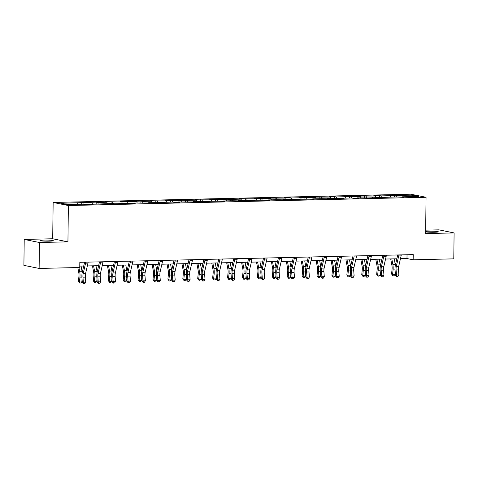 <?xml version="1.0" encoding="UTF-8"?>
<svg xmlns="http://www.w3.org/2000/svg" width="478" height="478" viewBox="0 0 478 478"><rect width="100%" height="100%" fill="white"/><g stroke="black" fill="none" stroke-linecap="round" stroke-linejoin="round"><path stroke-width="0.72" d="M49.282 241.157A6.662 0.544 0.7 0 0 53.309 240.709A6.662 0.544 0.7 0 0 44.012 240.093A6.662 0.544 0.7 0 0 39.991 240.542A6.662 0.544 0.7 0 0 49.282 241.157M425.635 231.884A6.662 0.544 0.7 0 0 434.305 232.26A6.662 0.544 0.7 0 0 438.326 231.806A6.662 0.544 0.7 0 0 429.035 231.191A6.662 0.544 0.7 0 0 425.641 231.418M24.217 239.43L39.447 242.507L67.936 241.85L52.7 238.767L24.217 239.43L23.9 265.356L39.13 268.439L79.754 267.501L79.82 262.314L413.225 254.607L413.159 259.793L453.783 258.855L454.1 232.923L438.87 229.84L425.659 230.145M52.7 238.767L53.148 202.463L410.829 194.199L426.059 197.277L68.378 205.546L53.148 202.463M412.161 195.179L388.674 195.383L390.173 195.687L380.996 195.896L379.496 195.592L373.76 195.729L375.266 196.028L358.847 196.07L360.352 196.374L343.939 196.416L345.439 196.721L336.267 196.93L334.761 196.625L329.025 196.763L330.531 197.061L314.118 197.103L315.617 197.408L299.204 197.45L300.704 197.755L291.532 197.964L290.026 197.659L284.291 197.796L285.796 198.095L269.383 198.137L270.883 198.442L254.469 198.484L255.975 198.788L239.556 198.83L241.061 199.135L231.884 199.344L224.648 199.171L226.148 199.475L209.734 199.517L211.24 199.822L194.827 199.864L196.327 200.168L187.149 200.378L179.913 200.204L181.413 200.509L165 200.551L166.505 200.856L150.092 200.897L151.592 201.202L142.414 201.411L140.914 201.107L135.178 201.244L136.684 201.543L120.265 201.585L121.771 201.889L105.357 201.931L106.857 202.236L97.685 202.445L96.18 202.14L60.79 203.299L67.045 204.566L83.292 204.19L84.797 204.494L113.119 203.497L114.618 203.801L120.354 203.67L118.855 203.365L129.532 203.461L135.268 203.323L133.762 203.025L150.176 202.983L148.676 202.678L165.089 202.636L163.584 202.331L172.761 202.122L174.267 202.427L180.003 202.29L178.497 201.991L194.91 201.949L193.411 201.644L209.824 201.602L208.318 201.298L224.732 201.256L223.232 200.951L232.41 200.742L239.645 200.915L238.146 200.611L254.559 200.569L253.053 200.264L269.467 200.222L267.967 199.918L277.144 199.708L284.38 199.882L282.874 199.577L299.294 199.535L297.788 199.23L314.201 199.189L312.702 198.884L321.873 198.675L329.115 198.848L327.609 198.543L344.023 198.501L342.523 198.197L351.7 197.982L353.2 198.286L358.936 198.155L357.436 197.85L368.114 197.946L396.435 196.948L403.671 197.121L402.165 196.816L418.417 196.44L412.161 195.179L411.462 196.601M88.878 204.399L89.028 204.058M82.772 202.791L83.268 204.19M91.949 202.576L92.445 203.975M103.786 204.052L103.941 203.712M97.685 202.445L98.181 203.843M106.857 202.236L107.359 203.634M118.699 203.712L118.855 203.365M112.593 202.104L113.095 203.503M121.771 201.889L122.266 203.287M133.613 203.365L133.762 203.025M127.507 201.758L128.002 203.156M136.684 201.543L137.18 202.941M148.521 203.019L148.676 202.678M142.414 201.411L142.916 202.809M151.592 201.202L152.094 202.6M163.434 202.672L163.584 202.331M157.328 201.065L157.824 202.463M166.505 200.856L167.001 202.254M178.348 202.331L178.497 201.991M172.241 200.724L172.737 202.122M181.413 200.509L181.915 201.907M193.255 201.985L193.411 201.644M187.149 200.378L187.651 201.776M196.327 200.168L196.822 201.567M208.169 201.638L208.318 201.298M202.063 200.031L202.558 201.429M211.24 199.822L211.736 201.22M223.077 201.298L223.232 200.951M216.976 199.69L217.472 201.089M226.148 199.475L226.65 200.874M237.99 200.951L238.146 200.611M231.884 199.344L232.386 200.742M241.061 199.135L241.557 200.533M252.904 200.605L253.053 200.264M246.797 198.997L247.293 200.396M255.975 198.788L256.471 200.186M267.811 200.264L267.967 199.918M261.705 198.657L262.207 200.055M270.883 198.442L271.385 199.84M282.725 199.918L282.874 199.577M276.619 198.31L277.115 199.708M285.796 198.095L286.292 199.499M297.639 199.571L297.788 199.23M291.532 197.964L292.028 199.362M300.704 197.755L301.206 199.153M312.546 199.23L312.702 198.884M306.44 197.623L306.942 199.021M315.617 197.408L316.113 198.806M327.46 198.884L327.609 198.543M321.353 197.277L321.849 198.675M330.531 197.061L331.027 198.46M342.368 198.537L342.523 198.197M336.267 196.93L336.763 198.328M345.439 196.721L345.941 198.119M357.281 198.197L357.436 197.85M351.175 196.589L351.677 197.988M360.352 196.374L360.848 197.773M372.195 197.85L372.344 197.51M366.088 196.243L366.584 197.641M375.266 196.028L375.762 197.426M387.102 197.504L387.258 197.163M380.996 195.896L381.498 197.294M390.173 195.687L390.675 197.085M402.016 197.157L402.165 196.816M395.909 195.55L396.405 196.954M39.447 242.507L39.13 268.439M67.936 241.85L68.378 205.546M426.059 197.277L425.617 233.581L454.1 232.923M400.468 258.694L406.981 258.544L413.159 259.793M79.772 266.109L83.716 266.019M87.331 265.935L98.629 265.672M102.244 265.589L113.543 265.326M117.152 265.242L128.451 264.979M132.065 264.902L143.364 264.639M146.973 264.555L158.278 264.292M161.887 264.209L173.185 263.946M176.8 263.862L188.099 263.605M191.708 263.521L203.007 263.259M206.621 263.175L217.92 262.912M221.535 262.828L232.834 262.571M236.443 262.488L247.741 262.225M251.356 262.141L262.655 261.878M266.264 261.795L277.569 261.538M281.178 261.454L292.476 261.191M296.091 261.108L307.39 260.845M310.999 260.761L322.297 260.504M325.912 260.42L337.211 260.157M340.826 260.074L352.125 259.811M355.734 259.727L367.032 259.47M370.647 259.387L381.946 259.124M385.555 259.04L396.86 258.777M77.036 202.923L77.532 204.321M407.029 254.75L406.981 258.544M394.41 195.251L394.386 196.996M379.496 195.592L379.472 197.342M364.583 195.938L364.565 197.689M349.675 196.285L349.651 198.029M334.761 196.625L334.743 198.376M319.848 196.972L319.83 198.723M304.94 197.318L304.916 199.063M290.026 197.659L290.009 199.41M275.119 198.006L275.095 199.756M260.205 198.352L260.181 200.103M245.292 198.699L245.274 200.443M230.384 199.039L230.36 200.79M215.47 199.386L215.453 201.136M200.557 199.732L200.539 201.477M185.649 200.073L185.625 201.824M170.736 200.419L170.718 202.17M155.828 200.766L155.804 202.511M140.914 201.107L140.891 202.857M126.001 201.453L125.983 203.204M111.093 201.8L111.069 203.544M96.18 202.14L96.162 203.891M81.266 202.487L81.248 204.237M401.269 254.882A3.645 1.44 88.7 0 1 401.114 255.879L398.706 266.371A5.204 2.055 -91.3 0 0 398.479 269.891L398.867 274.928L396.477 274.981L396.991 276.415L396.585 276.565L397.947 276.392L396.991 276.415M398.879 254.935A3.645 1.44 88.7 0 1 398.724 255.939L396.316 266.425A5.204 2.055 -91.3 0 0 396.089 269.945L396.477 274.981L395.467 275.352L395.079 270.321A7.803 3.083 88.7 0 1 395.42 265.039L397.732 254.965M395.467 275.352L396.585 276.565M397.947 276.392L398.867 274.928M390.693 258.921L391.936 265.541A5.204 2.055 88.7 0 1 392.074 269.138L391.566 273.99L392.563 274.766L393.071 269.915A7.803 3.083 -91.3 0 0 392.862 264.519L391.805 258.897M392.844 275.806L392.563 274.766L394.953 274.713L393.8 275.788L392.844 275.806L391.566 273.99M394.953 274.713L395.222 272.161M395.378 265.23A7.803 3.083 -91.3 0 0 395.252 264.465L394.195 258.837M386.355 255.228A3.645 1.44 88.7 0 1 386.206 256.226L383.792 266.712A5.204 2.055 -91.3 0 0 383.565 270.237L383.954 275.268L381.564 275.328L382.077 276.762L381.677 276.911L383.033 276.738L382.077 276.762M383.965 255.282A3.645 1.44 88.7 0 1 383.816 256.28L381.402 266.772A5.204 2.055 -91.3 0 0 381.175 270.291L381.564 275.328L380.554 275.698L380.165 270.668A7.803 3.083 88.7 0 1 380.506 265.38L382.824 255.312M380.554 275.698L381.677 276.911M383.033 276.738L383.954 275.268M371.448 255.575A3.645 1.44 88.7 0 1 371.292 256.572L368.885 267.059A5.204 2.055 -91.3 0 0 368.658 270.584L369.04 275.615L366.65 275.669L367.17 277.103L366.763 277.252L368.126 277.085L367.17 277.103M369.058 255.628A3.645 1.44 88.7 0 1 368.902 256.626L366.495 267.112A5.204 2.055 -91.3 0 0 366.268 270.638L366.65 275.669L365.64 276.045L365.258 271.008A7.803 3.083 88.7 0 1 365.598 265.726L367.911 255.652M365.64 276.045L366.763 277.252M368.126 277.085L369.04 275.615M375.78 259.267L377.023 265.882A5.204 2.055 88.7 0 1 377.166 269.478L376.658 274.336L377.65 275.113L378.158 270.261A7.803 3.083 -91.3 0 0 377.949 264.866L376.891 259.237M377.937 276.153L377.65 275.113L380.04 275.059L378.893 276.129L377.937 276.153L376.658 274.336M380.04 275.059L380.309 272.508M380.464 265.577A7.803 3.083 -91.3 0 0 380.339 264.812L379.281 259.184M360.866 259.608L362.109 266.228A5.204 2.055 88.7 0 1 362.252 269.825L361.744 274.677L362.742 275.459L363.25 270.602A7.803 3.083 -91.3 0 0 363.035 265.212L361.983 259.584M363.023 276.499L362.742 275.459L365.132 275.4L363.979 276.475L363.023 276.499L361.744 274.677M365.132 275.4L365.395 272.854M365.55 265.917A7.803 3.083 -91.3 0 0 365.425 265.153L364.373 259.53M356.534 255.915A3.645 1.44 88.7 0 1 356.379 256.913L353.971 267.405A5.204 2.055 -91.3 0 0 353.744 270.924L354.132 275.961L351.742 276.015L352.256 277.449L351.856 277.599L353.212 277.425L352.256 277.449M354.144 255.969A3.645 1.44 88.7 0 1 353.989 256.973L351.581 267.459A5.204 2.055 -91.3 0 0 351.354 270.984L351.742 276.015L350.733 276.386L350.344 271.355A7.803 3.083 88.7 0 1 350.685 266.073L352.997 255.999M350.733 276.386L351.856 277.599M353.212 277.425L354.132 275.961M341.621 256.262A3.645 1.44 88.7 0 1 341.471 257.26L339.057 267.752A5.204 2.055 -91.3 0 0 338.83 271.271L339.219 276.302L336.829 276.362L337.349 277.796L336.942 277.945L338.305 277.772L337.349 277.796M339.231 256.316A3.645 1.44 88.7 0 1 339.081 257.313L336.667 267.805A5.204 2.055 -91.3 0 0 336.44 271.325L336.829 276.362L335.819 276.732L335.431 271.701A7.803 3.083 88.7 0 1 335.771 266.419L338.089 256.345M335.819 276.732L336.942 277.945M338.305 277.772L339.219 276.302M326.713 256.608A3.645 1.44 88.7 0 1 326.558 257.606L324.15 268.092A5.204 2.055 -91.3 0 0 323.923 271.618L324.305 276.648L321.921 276.702L322.435 278.136L322.029 278.286L323.391 278.118L322.435 278.136M324.323 256.662A3.645 1.44 88.7 0 1 324.168 257.66L321.76 268.146A5.204 2.055 -91.3 0 0 321.533 271.671L321.921 276.702L320.905 277.079L320.523 272.042A7.803 3.083 88.7 0 1 320.863 266.76L323.176 256.686M320.905 277.079L322.029 278.286M323.391 278.118L324.305 276.648M345.958 259.954L347.201 266.575A5.204 2.055 88.7 0 1 347.339 270.172L346.831 275.023L347.829 275.8L348.337 270.948A7.803 3.083 -91.3 0 0 348.127 265.553L347.07 259.93M348.109 276.84L347.829 275.8L350.219 275.746L349.065 276.822L348.109 276.84L346.831 275.023M350.219 275.746L350.488 273.201M350.643 266.264A7.803 3.083 -91.3 0 0 350.517 265.499L349.46 259.871M331.045 260.301L332.288 266.921A5.204 2.055 88.7 0 1 332.431 270.512L331.923 275.37L332.915 276.147L333.423 271.295A7.803 3.083 -91.3 0 0 333.214 265.899L332.156 260.271M333.202 277.186L332.915 276.147L335.305 276.093L334.158 277.162L333.202 277.186L331.923 275.37M335.305 276.093L335.574 273.541M335.729 266.61A7.803 3.083 -91.3 0 0 335.604 265.846L334.546 260.217M316.137 260.641L317.38 267.262A5.204 2.055 88.7 0 1 317.517 270.859L317.01 275.71L318.007 276.493L318.515 271.635A7.803 3.083 -91.3 0 0 318.306 266.246L317.249 260.618M318.288 277.533L318.007 276.493L320.397 276.433L319.244 277.509L318.288 277.533L317.01 275.71M320.397 276.433L320.66 273.888M320.822 266.951A7.803 3.083 -91.3 0 0 320.696 266.186L319.639 260.564M301.224 260.988L302.466 267.608A5.204 2.055 88.7 0 1 302.604 271.205L302.096 276.057L303.094 276.834L303.602 271.982A7.803 3.083 -91.3 0 0 303.393 266.587L302.335 260.964M303.381 277.879L303.094 276.834L305.484 276.78L304.337 277.855L303.381 277.879L302.096 276.057M305.484 276.78L305.753 274.235M305.908 267.298A7.803 3.083 -91.3 0 0 305.783 266.533L304.725 260.91M286.31 261.335L287.553 267.955A5.204 2.055 88.7 0 1 287.696 271.546L287.188 276.404L288.186 277.18L288.694 272.329A7.803 3.083 -91.3 0 0 288.479 266.933L287.427 261.305M288.467 278.22L288.186 277.18L290.576 277.126L289.423 278.202L288.467 278.22L287.188 276.404M290.576 277.126L290.839 274.575M290.994 267.644A7.803 3.083 -91.3 0 0 290.869 266.879L289.811 261.251M271.402 261.675L272.645 268.295A5.204 2.055 88.7 0 1 272.783 271.892L272.275 276.744L273.273 277.527L273.78 272.675A7.803 3.083 -91.3 0 0 273.571 267.28L272.514 261.651M273.553 278.566L273.273 277.527L275.663 277.473L274.509 278.543L273.553 278.566L272.275 276.744M275.663 277.473L275.931 274.922M276.087 267.985A7.803 3.083 -91.3 0 0 275.961 267.226L274.904 261.597M256.489 262.022L257.732 268.642A5.204 2.055 88.7 0 1 257.875 272.239L257.367 277.091L258.359 277.867L258.867 273.016A7.803 3.083 -91.3 0 0 258.658 267.62L257.6 261.998M258.646 278.913L258.359 277.867L260.749 277.814L259.602 278.889L258.646 278.913L257.367 277.091M260.749 277.814L261.018 275.268M261.173 268.331A7.803 3.083 -91.3 0 0 261.048 267.566L259.99 261.944M241.575 262.368L242.818 268.989A5.204 2.055 88.7 0 1 242.961 272.585L242.454 277.437L243.451 278.214L243.959 273.362A7.803 3.083 -91.3 0 0 243.744 267.967L242.693 262.344M243.732 279.254L243.451 278.214L245.841 278.16L244.688 279.236L243.732 279.254L242.454 277.437M245.841 278.16L246.104 275.609M246.26 268.678A7.803 3.083 -91.3 0 0 246.134 267.913L245.083 262.285M226.668 262.715L227.91 269.329A5.204 2.055 88.7 0 1 228.048 272.926L227.54 277.778L228.538 278.56L229.046 273.709A7.803 3.083 -91.3 0 0 228.837 268.313L227.779 262.685M228.819 279.6L228.538 278.56L230.928 278.507L229.775 279.576L228.819 279.6L227.54 277.778M230.928 278.507L231.197 275.955M231.352 269.024A7.803 3.083 -91.3 0 0 231.227 268.26L230.169 262.631M211.754 263.055L212.997 269.676A5.204 2.055 88.7 0 1 213.14 273.273L212.632 278.124L213.624 278.907L214.132 274.049A7.803 3.083 -91.3 0 0 213.923 268.654L212.865 263.031M213.911 279.947L213.624 278.907L216.014 278.847L214.867 279.923L213.911 279.947L212.632 278.124M216.014 278.847L216.283 276.302M216.438 269.365A7.803 3.083 -91.3 0 0 216.313 268.6L215.255 262.978M196.846 263.402L198.089 270.022A5.204 2.055 88.7 0 1 198.227 273.619L197.719 278.471L198.717 279.248L199.224 274.396A7.803 3.083 -91.3 0 0 199.015 269L197.958 263.378M198.997 280.287L198.717 279.248L201.107 279.194L199.953 280.269L198.997 280.287L197.719 278.471M201.107 279.194L201.369 276.643M201.531 269.712A7.803 3.083 -91.3 0 0 201.405 268.947L200.348 263.318M181.933 263.748L183.176 270.363A5.204 2.055 88.7 0 1 183.313 273.96L182.805 278.817L183.803 279.594L184.311 274.742A7.803 3.083 -91.3 0 0 184.102 269.347L183.044 263.719M184.09 280.634L183.803 279.594L186.193 279.54L185.046 280.61L184.09 280.634L182.805 278.817M186.193 279.54L186.462 276.989M186.617 270.058A7.803 3.083 -91.3 0 0 186.492 269.293L185.434 263.665M167.019 264.089L168.262 270.709A5.204 2.055 88.7 0 1 168.405 274.306L167.898 279.158L168.895 279.941L169.403 275.083A7.803 3.083 -91.3 0 0 169.188 269.694L168.136 264.065M169.176 280.98L168.895 279.941L171.285 279.881L170.132 280.956L169.176 280.98L167.898 279.158M171.285 279.881L171.548 277.336M171.704 270.399A7.803 3.083 -91.3 0 0 171.578 269.634L170.521 264.011M152.112 264.436L153.354 271.056A5.204 2.055 88.7 0 1 153.492 274.653L152.984 279.505L153.982 280.281L154.49 275.43A7.803 3.083 -91.3 0 0 154.28 270.034L153.223 264.412M154.263 281.321L153.982 280.281L156.372 280.228L155.219 281.303L154.263 281.321L152.984 279.505M156.372 280.228L156.641 277.676M156.796 270.745A7.803 3.083 -91.3 0 0 156.67 269.98L155.613 264.352M137.198 264.782L138.441 271.396A5.204 2.055 88.7 0 1 138.584 274.993L138.076 279.851L139.068 280.628L139.576 275.776A7.803 3.083 -91.3 0 0 139.367 270.381L138.309 264.752M139.355 281.667L139.068 280.628L141.458 280.574L140.311 281.644L139.355 281.667L138.076 279.851M141.458 280.574L141.727 278.023M141.882 271.092A7.803 3.083 -91.3 0 0 141.757 270.327L140.699 264.698M122.284 265.123L123.527 271.743A5.204 2.055 88.7 0 1 123.671 275.34L123.163 280.192L124.161 280.974L124.668 276.117A7.803 3.083 -91.3 0 0 124.453 270.727L123.402 265.099M124.441 282.014L124.161 280.974L126.551 280.915L125.397 281.99L124.441 282.014L123.163 280.192M126.551 280.915L126.813 278.369M126.969 271.432A7.803 3.083 -91.3 0 0 126.843 270.668L125.792 265.045M107.377 265.469L108.62 272.09A5.204 2.055 88.7 0 1 108.757 275.687L108.249 280.538L109.247 281.315L109.755 276.463A7.803 3.083 -91.3 0 0 109.546 271.068L108.488 265.445M109.528 282.355L109.247 281.315L111.637 281.261L110.484 282.337L109.528 282.355L108.249 280.538M111.637 281.261L111.906 278.716M112.061 271.779A7.803 3.083 -91.3 0 0 111.936 271.014L110.878 265.386M92.463 265.816L93.706 272.436A5.204 2.055 88.7 0 1 93.849 276.027L93.341 280.885L94.333 281.661L94.841 276.81A7.803 3.083 -91.3 0 0 94.632 271.414L93.574 265.786M94.62 282.701L94.333 281.661L96.723 281.608L95.576 282.677L94.62 282.701L93.341 280.885M96.723 281.608L96.992 279.056M97.148 272.125A7.803 3.083 -91.3 0 0 97.022 271.361L95.964 265.732M311.799 256.949A3.645 1.44 88.7 0 1 311.65 257.947L309.236 268.439A5.204 2.055 -91.3 0 0 309.009 271.958L309.397 276.995L307.007 277.049L307.521 278.483L307.121 278.632L308.477 278.459L307.521 278.483M309.409 257.009A3.645 1.44 88.7 0 1 309.26 258.006L306.846 268.493A5.204 2.055 -91.3 0 0 306.619 272.018L307.007 277.049L305.998 277.425L305.609 272.388A7.803 3.083 88.7 0 1 305.95 267.106L308.262 257.033M305.998 277.425L307.121 278.632M308.477 278.459L309.397 276.995M296.892 257.295A3.645 1.44 88.7 0 1 296.736 258.293L294.323 268.785A5.204 2.055 -91.3 0 0 294.095 272.305L294.484 277.342L292.094 277.395L292.614 278.829L292.207 278.979L293.57 278.805L292.614 278.829M294.502 257.349A3.645 1.44 88.7 0 1 294.346 258.347L291.939 268.839A5.204 2.055 -91.3 0 0 291.711 272.358L292.094 277.395L291.084 277.766L290.696 272.735A7.803 3.083 88.7 0 1 291.036 267.453L293.355 257.379M291.084 277.766L292.207 278.979M293.57 278.805L294.484 277.342M281.978 257.642A3.645 1.44 88.7 0 1 281.823 258.64L279.415 269.126A5.204 2.055 -91.3 0 0 279.188 272.651L279.576 277.682L277.186 277.736L277.7 279.17L277.294 279.319L278.656 279.152L277.7 279.17M279.588 257.696A3.645 1.44 88.7 0 1 279.433 258.694L277.025 269.186A5.204 2.055 -91.3 0 0 276.798 272.705L277.186 277.736L276.176 278.112L275.788 273.075A7.803 3.083 88.7 0 1 276.129 267.794L278.441 257.72M276.176 278.112L277.294 279.319M278.656 279.152L279.576 277.682M267.065 257.983A3.645 1.44 88.7 0 1 266.915 258.986L264.501 269.473A5.204 2.055 -91.3 0 0 264.274 272.992L264.663 278.029L262.273 278.082L262.786 279.516L262.386 279.666L263.742 279.493L262.786 279.516M264.675 258.042A3.645 1.44 88.7 0 1 264.525 259.04L262.111 269.526A5.204 2.055 -91.3 0 0 261.884 273.052L262.273 278.082L261.263 278.459L260.874 273.422A7.803 3.083 88.7 0 1 261.215 268.14L263.533 258.066M261.263 278.459L262.386 279.666M263.742 279.493L264.663 278.029M252.157 258.329A3.645 1.44 88.7 0 1 252.002 259.327L249.594 269.819A5.204 2.055 -91.3 0 0 249.367 273.338L249.749 278.375L247.359 278.429L247.879 279.863L247.473 280.012L248.835 279.839L247.879 279.863M249.767 258.383A3.645 1.44 88.7 0 1 249.612 259.381L247.204 269.873A5.204 2.055 -91.3 0 0 246.977 273.392L247.359 278.429L246.349 278.799L245.967 273.769A7.803 3.083 88.7 0 1 246.307 268.487L248.62 258.413M246.349 278.799L247.473 280.012M248.835 279.839L249.749 278.375M237.243 258.676A3.645 1.44 88.7 0 1 237.088 259.674L234.68 270.16A5.204 2.055 -91.3 0 0 234.453 273.685L234.841 278.716L232.451 278.776L232.965 280.21L232.565 280.359L233.921 280.186L232.965 280.21M234.853 258.729A3.645 1.44 88.7 0 1 234.698 259.727L232.29 270.219A5.204 2.055 -91.3 0 0 232.063 273.739L232.451 278.776L231.442 279.146L231.053 274.109A7.803 3.083 88.7 0 1 231.394 268.827L233.706 258.753M231.442 279.146L232.565 280.359M233.921 280.186L234.841 278.716M222.33 259.016A3.645 1.44 88.7 0 1 222.18 260.02L219.766 270.506A5.204 2.055 -91.3 0 0 219.539 274.025L219.928 279.062L217.538 279.116L218.058 280.55L217.651 280.7L219.014 280.532L218.058 280.55M219.94 259.076A3.645 1.44 88.7 0 1 219.79 260.074L217.376 270.56A5.204 2.055 -91.3 0 0 217.149 274.085L217.538 279.116L216.528 279.493L216.14 274.456A7.803 3.083 88.7 0 1 216.48 269.174L218.799 259.1M216.528 279.493L217.651 280.7M219.014 280.532L219.928 279.062M207.422 259.363A3.645 1.44 88.7 0 1 207.267 260.361L204.859 270.853A5.204 2.055 -91.3 0 0 204.632 274.372L205.014 279.409L202.63 279.463L203.144 280.897L202.738 281.046L204.1 280.873L203.144 280.897M205.032 259.417A3.645 1.44 88.7 0 1 204.877 260.42L202.469 270.906A5.204 2.055 -91.3 0 0 202.242 274.426L202.63 279.463L201.614 279.833L201.232 274.802A7.803 3.083 88.7 0 1 201.573 269.52L203.885 259.446M201.614 279.833L202.738 281.046M204.1 280.873L205.014 279.409M192.509 259.709A3.645 1.44 88.7 0 1 192.353 260.707L189.945 271.193A5.204 2.055 -91.3 0 0 189.718 274.719L190.107 279.75L187.717 279.809L188.23 281.243L187.83 281.393L189.186 281.219L188.23 281.243M190.119 259.763A3.645 1.44 88.7 0 1 189.969 260.761L187.555 271.253A5.204 2.055 -91.3 0 0 187.328 274.772L187.717 279.809L186.707 280.18L186.318 275.149A7.803 3.083 88.7 0 1 186.659 269.861L188.971 259.787M186.707 280.18L187.83 281.393M189.186 281.219L190.107 279.75M177.601 260.05A3.645 1.44 88.7 0 1 177.446 261.054L175.032 271.54A5.204 2.055 -91.3 0 0 174.805 275.065L175.193 280.096L172.803 280.15L173.323 281.584L172.916 281.733L174.279 281.566L173.323 281.584M175.211 260.11A3.645 1.44 88.7 0 1 175.056 261.108L172.648 271.594A5.204 2.055 -91.3 0 0 172.421 275.119L172.803 280.15L171.793 280.526L171.405 275.489A7.803 3.083 88.7 0 1 171.745 270.207L174.064 260.134M171.793 280.526L172.916 281.733M174.279 281.566L175.193 280.096M162.687 260.396A3.645 1.44 88.7 0 1 162.532 261.394L160.124 271.886A5.204 2.055 -91.3 0 0 159.897 275.406L160.285 280.443L157.895 280.496L158.409 281.93L158.003 282.08L159.365 281.906L158.409 281.93M160.297 260.45A3.645 1.44 88.7 0 1 160.142 261.454L157.734 271.94A5.204 2.055 -91.3 0 0 157.507 275.459L157.895 280.496L156.886 280.867L156.497 275.836A7.803 3.083 88.7 0 1 156.838 270.554L159.15 260.48M156.886 280.867L158.003 282.08M159.365 281.906L160.285 280.443M147.774 260.743A3.645 1.44 88.7 0 1 147.624 261.741L145.21 272.227A5.204 2.055 -91.3 0 0 144.983 275.752L145.372 280.783L142.982 280.843L143.496 282.277L143.095 282.426L144.452 282.253L143.496 282.277M145.384 260.797A3.645 1.44 88.7 0 1 145.234 261.795L142.82 272.287A5.204 2.055 -91.3 0 0 142.593 275.806L142.982 280.843L141.972 281.213L141.584 276.182A7.803 3.083 88.7 0 1 141.924 270.895L144.242 260.821M141.972 281.213L143.095 282.426M144.452 282.253L145.372 280.783M132.866 261.09A3.645 1.44 88.7 0 1 132.711 262.087L130.303 272.574A5.204 2.055 -91.3 0 0 130.076 276.099L130.458 281.13L128.068 281.184L128.588 282.618L128.182 282.767L129.544 282.6L128.588 282.618M130.476 261.143A3.645 1.44 88.7 0 1 130.321 262.141L127.913 272.627A5.204 2.055 -91.3 0 0 127.686 276.153L128.068 281.184L127.058 281.56L126.676 276.523A7.803 3.083 88.7 0 1 127.017 271.241L129.329 261.167M127.058 281.56L128.182 282.767M129.544 282.6L130.458 281.13M117.952 261.43A3.645 1.44 88.7 0 1 117.797 262.428L115.389 272.92A5.204 2.055 -91.3 0 0 115.162 276.439L115.551 281.476L113.161 281.53L113.674 282.964L113.274 283.113L114.63 282.94L113.674 282.964M115.562 261.484A3.645 1.44 88.7 0 1 115.407 262.488L112.999 272.974A5.204 2.055 -91.3 0 0 112.772 276.499L113.161 281.53L112.151 281.901L111.762 276.87A7.803 3.083 88.7 0 1 112.103 271.588L114.415 261.514M112.151 281.901L113.274 283.113M114.63 282.94L115.551 281.476M103.039 261.777A3.645 1.44 88.7 0 1 102.889 262.775L100.476 273.267A5.204 2.055 -91.3 0 0 100.249 276.786L100.637 281.817L98.247 281.877L98.767 283.311L98.36 283.46L99.723 283.287L98.767 283.311M100.649 261.83A3.645 1.44 88.7 0 1 100.499 262.828L98.086 273.32A5.204 2.055 -91.3 0 0 97.859 276.84L98.247 281.877L97.237 282.247L96.849 277.216A7.803 3.083 88.7 0 1 97.189 271.934L99.508 261.86M97.237 282.247L98.36 283.46M99.723 283.287L100.637 281.817M88.131 262.123A3.645 1.44 88.7 0 1 87.976 263.121L85.568 273.607A5.204 2.055 -91.3 0 0 85.341 277.132L85.723 282.163L83.339 282.217L83.853 283.651L83.447 283.801L84.809 283.633L83.853 283.651M85.741 262.177A3.645 1.44 88.7 0 1 85.586 263.175L83.178 273.661A5.204 2.055 -91.3 0 0 82.951 277.186L83.339 282.217L82.324 282.594L81.941 277.557A7.803 3.083 88.7 0 1 82.282 272.275L84.594 262.201M82.324 282.594L83.447 283.801M84.809 283.633L85.723 282.163M77.812 267.543L78.798 272.777A5.204 2.055 88.7 0 1 78.936 276.374L78.428 281.225L79.426 282.008L79.934 277.15A7.803 3.083 -91.3 0 0 79.724 271.761L78.924 267.519M79.707 283.048L79.426 282.008L81.816 281.948L80.663 283.024L79.707 283.048L78.428 281.225M81.816 281.948L82.079 279.403M82.24 272.466A7.803 3.083 -91.3 0 0 82.114 271.701L81.057 266.079M398.706 266.371L396.316 266.425M398.479 269.891L396.089 269.945M401.114 255.879L398.724 255.939M393.071 269.915L395.049 269.867M392.862 264.519L395.252 264.465M383.792 266.712L381.402 266.772M383.565 270.237L381.175 270.291M386.206 256.226L383.816 256.28M368.885 267.059L366.495 267.112M368.658 270.584L366.268 270.638M371.292 256.572L368.902 256.626M378.158 270.261L380.135 270.213M377.949 264.866L380.339 264.812M363.25 270.602L365.228 270.56M363.035 265.212L365.425 265.153M353.971 267.405L351.581 267.459M353.744 270.924L351.354 270.984M356.379 256.913L353.989 256.973M339.057 267.752L336.667 267.805M338.83 271.271L336.44 271.325M341.471 257.26L339.081 257.313M324.15 268.092L321.76 268.146M323.923 271.618L321.533 271.671M326.558 257.606L324.168 257.66M348.337 270.948L350.314 270.901M348.127 265.553L350.517 265.499M333.423 271.295L335.401 271.247M333.214 265.899L335.604 265.846M318.515 271.635L320.493 271.594M318.306 266.246L320.696 266.186M303.602 271.982L305.579 271.934M303.393 266.587L305.783 266.533M288.694 272.329L290.672 272.281M288.479 266.933L290.869 266.879M273.78 272.675L275.758 272.627M273.571 267.28L275.961 267.226M258.867 273.016L260.845 272.974M258.658 267.62L261.048 267.566M243.959 273.362L245.937 273.314M243.744 267.967L246.134 267.913M229.046 273.709L231.023 273.661M228.837 268.313L231.227 268.26M214.132 274.049L216.11 274.008M213.923 268.654L216.313 268.6M199.224 274.396L201.202 274.348M199.015 269L201.405 268.947M184.311 274.742L186.289 274.695M184.102 269.347L186.492 269.293M169.403 275.083L171.381 275.041M169.188 269.694L171.578 269.634M154.49 275.43L156.467 275.382M154.28 270.034L156.67 269.98M139.576 275.776L141.554 275.728M139.367 270.381L141.757 270.327M124.668 276.117L126.646 276.075M124.453 270.727L126.843 270.668M109.755 276.463L111.733 276.415M109.546 271.068L111.936 271.014M94.841 276.81L96.819 276.762M94.632 271.414L97.022 271.361M309.236 268.439L306.846 268.493M309.009 271.958L306.619 272.018M311.65 257.947L309.26 258.006M294.323 268.785L291.939 268.839M294.095 272.305L291.711 272.358M296.736 258.293L294.346 258.347M279.415 269.126L277.025 269.186M279.188 272.651L276.798 272.705M281.823 258.64L279.433 258.694M264.501 269.473L262.111 269.526M264.274 272.992L261.884 273.052M266.915 258.986L264.525 259.04M249.594 269.819L247.204 269.873M249.367 273.338L246.977 273.392M252.002 259.327L249.612 259.381M234.68 270.16L232.29 270.219M234.453 273.685L232.063 273.739M237.088 259.674L234.698 259.727M219.766 270.506L217.376 270.56M219.539 274.025L217.149 274.085M222.18 260.02L219.79 260.074M204.859 270.853L202.469 270.906M204.632 274.372L202.242 274.426M207.267 260.361L204.877 260.42M189.945 271.193L187.555 271.253M189.718 274.719L187.328 274.772M192.353 260.707L189.969 260.761M175.032 271.54L172.648 271.594M174.805 275.065L172.421 275.119M177.446 261.054L175.056 261.108M160.124 271.886L157.734 271.94M159.897 275.406L157.507 275.459M162.532 261.394L160.142 261.454M145.21 272.227L142.82 272.287M144.983 275.752L142.593 275.806M147.624 261.741L145.234 261.795M130.303 272.574L127.913 272.627M130.076 276.099L127.686 276.153M132.711 262.087L130.321 262.141M115.389 272.92L112.999 272.974M115.162 276.439L112.772 276.499M117.797 262.428L115.407 262.488M100.476 273.267L98.086 273.32M100.249 276.786L97.859 276.84M102.889 262.775L100.499 262.828M85.568 273.607L83.178 273.661M85.341 277.132L82.951 277.186M87.976 263.121L85.586 263.175M79.934 277.15L81.911 277.109M79.724 271.761L82.114 271.701"/></g></svg>

